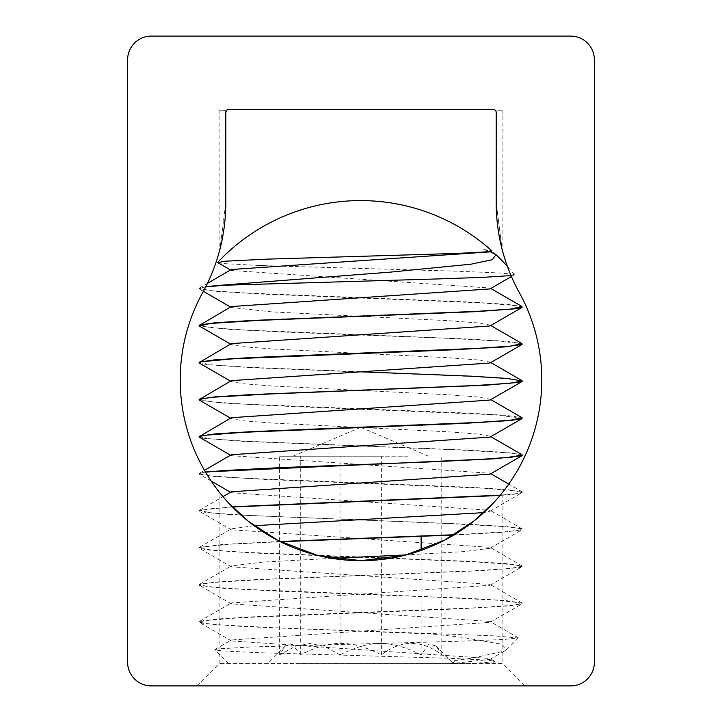 <?xml version="1.0" encoding="UTF-8"?>
<svg xmlns="http://www.w3.org/2000/svg" width="722" height="722" viewBox="0 0 722 722"><rect width="100%" height="100%" fill="white"/><g stroke="black" fill="none" stroke-linecap="round" stroke-linejoin="round"><path stroke-width="0.54" stroke-dasharray="3.61 2.71" d="M225.778 203.026L219.912 249.27L225.778 203.026L225.778 112.415L225.778 203.026A185.238 185.238 0 0 1 202.72 292.536A180.789 180.789 0 0 0 361 560.678A180.789 180.789 0 0 0 519.28 292.536A185.238 185.238 0 0 1 496.222 203.026L496.222 112.415L495.22 110.195L502.891 110.195L495.22 110.195L496.222 112.415L496.222 203.026L502.088 249.27L496.222 203.026L496.222 112.415A2.96 2.96 0 0 0 493.261 109.455L228.739 109.455A2.96 2.96 0 0 0 225.778 112.415M225.923 111.513L226.78 110.195L219.109 110.195L226.69 110.276M127.604 662.191A23.709 23.709 0 0 0 151.313 685.9L570.687 685.9A23.709 23.709 0 0 0 594.396 662.191L594.396 59.809A23.709 23.709 0 0 0 570.687 36.1L151.313 36.1A23.709 23.709 0 0 0 127.604 59.809L127.604 662.191M525.12 685.9L196.88 685.9L525.12 685.9L502.891 663.671L219.109 663.671L502.891 663.671L502.891 491.926L494.074 502.268M196.88 685.9L219.109 663.671L219.109 491.926C218.856 491.7 235.742 513.965 260.669 530.291C286.995 548.9 320.433 559.036 361 560.678C401.567 559.036 435.005 548.9 461.331 530.291C486.258 513.965 503.144 491.7 502.891 491.926M227.926 502.268L219.109 491.926M340.035 654.854C371.036 639.638 390.115 639.629 421.125 654.836L428.886 644.286L435.998 645.829L441.801 654.8C421.657 639.584 401.522 639.584 381.387 654.791C350.378 639.584 331.308 639.593 300.298 654.809L292.545 644.286L285.434 645.838L279.622 654.845L295.551 646.226L309.828 643.555L324.097 646.226L340.035 654.854L340.017 539.388M295.785 663.708L453.831 663.662L295.785 663.708M381.387 654.791L381.36 456.178L279.594 456.232L381.36 456.178M441.801 654.8L441.783 535.525M441.783 535.264L441.774 498.478M441.774 498.216L441.774 461.43M441.774 461.168L441.774 456.187M300.298 654.809L300.271 456.196M279.622 654.845L279.594 504.696M279.594 504.443L279.594 467.648M279.594 467.396L279.594 456.232M340.017 539.126L340.008 502.341M340.008 502.079L340.008 465.293M340.008 465.031L339.999 456.241M421.125 654.836L421.106 550.399M421.106 536.103L421.097 499.317M421.097 499.055L421.097 462.27M421.097 462.008L421.088 456.223M407.948 456.187L292.888 456.223L407.948 456.187M263.909 265.651L456.701 271.183L498.794 272.943L513.062 274.234L514.19 274.929L511.023 275.578M489.642 251.418L483.785 249.55L491.673 250.678M217.818 262.646L224.271 263.638L258.999 265.47M483.785 249.55L489.994 250.967L489.985 251.879M231.338 269.514L231.338 270.461L490.003 288.024L490.012 288.926M231.32 306.561L231.32 307.5L271.526 311.859L357.769 316.191M360.91 316.335L448.813 320.703L477.395 322.878L489.994 325.062L489.994 325.974M231.338 343.618L231.329 344.556L243.684 346.74L271.607 348.916L357.769 353.238M360.919 353.383L448.885 357.751L477.486 359.935L490.03 362.119L490.021 363.013M231.347 380.647L231.347 381.595L243.648 383.779L271.571 385.954L357.778 390.286M360.919 390.431L448.858 394.799L477.45 396.974L490.003 399.158L490.003 400.078M231.329 417.713L231.329 418.643L243.63 420.827L271.562 423.002L357.778 427.334M360.359 427.451L448.624 431.828L477.368 434.012L490.021 436.196L490.021 437.108M231.365 454.743L231.365 455.699L490.03 473.253L490.03 474.164M231.338 491.799L231.347 492.738L490.021 510.292L490.021 511.212L483.686 512.647M254.144 525.706L231.365 528.847L231.365 529.795L490.048 547.348L490.058 548.251L464.399 551.572L406.242 554.911M332.255 558.341L262.718 562.113L231.365 565.886L231.374 566.833L490.03 584.387L490.03 585.307L231.365 602.942L231.356 603.881L490.058 621.434L490.058 622.346L231.392 639.981L231.392 640.928L490.048 658.491L490.058 659.403L451.16 663.626L454.833 660.585L472.423 658.121L504.055 651.172L506.862 649.457L501.537 644.241L462.206 637.309L432.92 634.078L244.587 626.633L204.949 623.673L199.452 622.445L199.119 622.066L203.315 620.703L240.092 617.725L459.129 608.854L508.478 605.929L521.988 603.854L521.771 603.014L495.761 600.099L436.792 597.184L282.085 591.327L224.091 588.367L199.425 585.407L199.091 585.019L202.918 583.728L214.109 582.428L264.568 579.459L483.208 570.606L518.712 567.682L521.961 566.815L522.286 566.445L515.661 564.766L474.805 561.86L254.929 553.061L209.344 550.101L199.434 548.35L199.101 547.971L200.689 547.132L231.067 544.153L280.389 541.717M453.876 535.002L502.124 532.349L521.988 529.758L517.385 527.962L503.044 526.528L449.048 523.612L232.213 514.804L200.96 511.835L199.101 510.923L208.676 508.866L232.466 507.024M500.03 495.454L515.102 494.101L522.277 492.35L519.091 491.186L484.435 488.28L266.093 479.489L214.912 476.538L199.407 474.255L199.299 473.569L205.544 472.188M522.241 455.176L509.218 452.947L460.618 450.032L241.347 441.232L203.739 438.263L199.425 437.216M522.232 418.119L493.099 414.699L277.997 405.917L221.609 402.966L199.389 400.159M522.223 381.099L514.235 379.366L471.403 376.451L251.4 367.66L207.728 364.7L199.407 363.121M522.223 344.015L500.734 341.118L445.059 338.203L290.542 332.346L229.397 329.394L199.389 326.073M522.214 307.012L518.071 305.785L481.339 302.879L262.303 294.089L212.918 291.128L199.38 289.017L199.579 288.159L205.689 286.932M205.824 286.652L199.073 288.385L210.896 290.677L244.641 292.961L469.535 302.013L506.429 304.26L521.952 306.507M199.101 325.568L212.097 327.842L246.527 330.107L470.058 339.087L506.492 341.307L521.934 343.537M199.11 362.615L212.485 364.917L247.799 367.218L360.919 371.785M199.11 399.636L211.907 401.919L246.229 404.185L470.04 413.174L506.537 415.403L521.943 417.641M199.119 436.729L212.295 438.994L246.807 441.259L470.157 450.23L506.546 452.45L521.97 454.68M205.4 471.944L199.101 473.623L210.914 475.915L244.659 478.199L469.553 487.242L506.447 489.489L522.286 492.097L516.672 493.64L500.256 495.184M232.222 506.781L199.407 510.292L210.896 512.954L244.632 515.237L469.399 524.28L506.312 526.528L521.961 528.775L522.277 529.145L517.737 530.535L504.299 531.924L454.346 534.722M279.91 541.473L223.387 544.406L199.434 547.339L210.941 550.002L244.677 552.294L469.562 561.337L506.456 563.584L522.313 566.192L510.49 568.44L476.791 570.687L252.113 579.793L215.156 582.085L199.11 584.766L210.914 587.049L244.659 589.332L469.481 598.385L506.375 600.623L522.286 603.24L510.472 605.487L476.755 607.743L251.942 616.85L215.012 619.142L199.101 621.804L204.534 623.357L220.418 624.9L278.737 627.978L494.254 635.847L518.333 637.986L503.424 639.521L454.634 641.38L249.794 647.011L217.8 648.907L214.849 649.782L221.076 650.802L257.953 652.679L448.786 658.256L486.79 660.088L494.741 661.199L493.388 661.93L470.979 663.626L451.16 663.626L452.721 663.626L454.833 660.585M432.92 634.078L439.175 634.078M470.97 663.626L452.721 663.626M219.109 110.195L219.109 252.285M502.891 110.195L502.891 252.285M285.434 645.838L267.591 663.689M435.998 645.829L453.831 663.662M360.233 427.505L292.888 456.223M361.045 427.469L428.48 456.196M514.308 274.667A196.348 196.348 0 0 0 507.431 266.499M231.338 270.461L230.517 269.992M511.429 276.526L514.19 274.929M231.32 307.5L230.508 307.03M203.378 291.327L199.38 289.017M231.329 344.556L230.517 344.087M231.347 381.595L230.526 381.126M231.329 418.643L230.526 418.173M231.365 455.699L230.544 455.221M231.347 492.738L230.535 492.269M211.167 481.051L199.407 474.255M490.021 511.212L521.952 492.72M231.365 529.795L199.425 511.311M490.058 548.251L521.988 529.758M231.374 566.833L199.434 548.35M490.03 585.307L521.961 566.815M231.356 603.881L199.416 585.398M490.058 622.346L521.988 603.854M231.392 640.928L199.452 622.445M490.058 659.403L505.526 650.441M199.398 288.006L207.467 283.34M490.789 288.475L490.003 288.024M490.789 325.514L489.994 325.062M490.807 362.561L490.03 362.119M490.798 399.618L490.003 399.158M490.807 436.657L490.021 436.196M199.434 473.235L204.452 470.329M521.97 491.736L508.748 484.083M490.816 473.713L490.03 473.253M199.407 510.292L222.972 496.646M521.961 528.775L490.021 510.292M199.434 547.339L231.365 528.847M521.997 565.831L490.048 547.348M199.434 584.378L231.365 565.886M521.97 602.87L490.03 584.387M199.425 621.434L231.365 602.942M518.261 637.752L490.058 621.434M214.948 649.502L231.392 639.981M494.741 661.208L490.048 658.491M489.994 250.967L490.779 251.418M492.675 663.653L494.85 661.478M506.862 649.457L518.333 637.986M228.748 663.689L214.84 649.782"/><path stroke-width="1.08" d="M219.912 249.27L219.109 252.285L219.912 249.27M226.78 110.195L225.778 112.415L225.778 203.026A185.238 185.238 0 0 1 202.72 292.536A180.789 180.789 0 0 0 361 560.678A180.789 180.789 0 0 0 519.28 292.536A185.238 185.238 0 0 1 496.222 203.026L496.222 112.415A2.96 2.96 0 0 0 493.261 109.455L228.739 109.455A2.96 2.96 0 0 0 225.778 112.415L225.923 111.513M225.824 111.919L225.778 203.026M502.088 249.27L502.891 252.285L502.088 249.27M495.725 110.773L495.22 110.195M151.313 685.9A23.709 23.709 0 0 1 127.604 662.191L127.604 59.809A23.709 23.709 0 0 1 151.313 36.1L570.687 36.1A23.709 23.709 0 0 1 594.396 59.809L594.396 662.191A23.709 23.709 0 0 1 570.687 685.9L151.313 685.9M494.074 502.268L473.713 521.212L444.346 540.291L405.259 555.164L361 560.678L316.741 555.164L277.654 540.291L248.287 521.212L227.926 502.268M421.106 550.399L421.106 536.103M258.999 265.47L263.909 265.651M511.023 275.578L483.208 277.338L436.954 278.963L218.937 285.398L390.647 272.095L471.051 264.189L492.269 259.703L495.987 254.658L489.642 251.418M217.701 262.357A196.348 196.348 0 0 1 491.673 250.678L484.679 251.96L457.243 253.422L266.192 259.171L224.533 261.247L217.818 262.646L230.517 269.992M491.592 250.949L489.985 251.879L231.338 269.514L207.467 283.34M511.429 276.526L490.012 288.926L231.32 306.561L199.101 325.568M357.769 316.191L360.91 316.335M230.517 344.087L199.389 326.073L210.301 323.456L257.005 320.478L476.719 311.624L516.392 308.7L521.925 307.491L489.994 325.974L231.338 343.618L199.11 362.615M357.769 353.238L360.919 353.383M230.526 381.126L199.407 363.121L199.073 362.742L201.384 361.722L233.901 358.753L451.34 349.881L504.308 346.948L521.961 344.529L490.021 363.013L231.347 380.647L199.11 399.636M357.778 390.286L360.919 390.431M230.526 418.173L199.164 399.997L203.414 398.409L216.122 397.019L268.349 394.05L486.186 385.196L519.605 382.281L521.943 381.586L490.003 400.078L231.329 417.713L199.119 436.729M357.778 427.334L360.359 427.451M230.544 455.221L199.425 437.216L199.091 436.828L204.425 435.294L243.233 432.316L462.784 423.453L510.283 420.529L521.961 418.625L490.021 437.108L231.365 454.743L204.452 470.329M205.544 472.188L223.062 470.591L280.407 467.621L435.086 461.71L494.678 458.777L521.97 455.672L490.03 474.164L231.338 491.799L222.972 496.646M483.686 512.647L254.144 525.706M406.242 554.911L332.255 558.341M280.389 541.717L453.876 535.002M232.466 507.024L500.03 495.454M521.97 455.672L522.241 455.176M521.961 418.625L522.232 418.119M521.943 381.586L522.223 381.099M521.961 344.529L522.223 344.015M521.925 307.491L522.214 307.012M205.689 286.932L222.457 285.398M218.946 285.398L205.824 286.652M490.789 288.475L521.952 306.507L510.436 309.106L476.737 311.363L252.032 320.469L215.075 322.761L199.38 325.053M490.789 325.514L521.934 343.537L510.445 346.154L476.728 348.41L251.924 357.516L215.003 359.809L199.398 362.101M360.919 371.785L471.43 376.198L506.97 378.4L522.277 380.954L510.463 383.202L476.764 385.458L252.095 394.555L215.129 396.847L199.407 399.14M490.798 399.618L521.943 417.641L510.445 420.249L476.728 422.505L251.915 431.612L214.985 433.904L199.398 436.196M490.807 436.657L521.97 454.68L512.069 457.134L482.675 459.237L205.4 471.944M500.256 495.184L232.222 506.781M454.346 534.722L279.91 541.473M361.045 427.469L360.233 427.505M507.431 266.499A196.348 196.348 0 0 0 495.987 254.658M230.508 307.03L203.378 291.327M230.535 492.269L211.167 481.051M521.97 380.593L490.03 362.119M508.748 484.083L490.816 473.713M490.779 251.418L494.362 253.494"/></g></svg>
